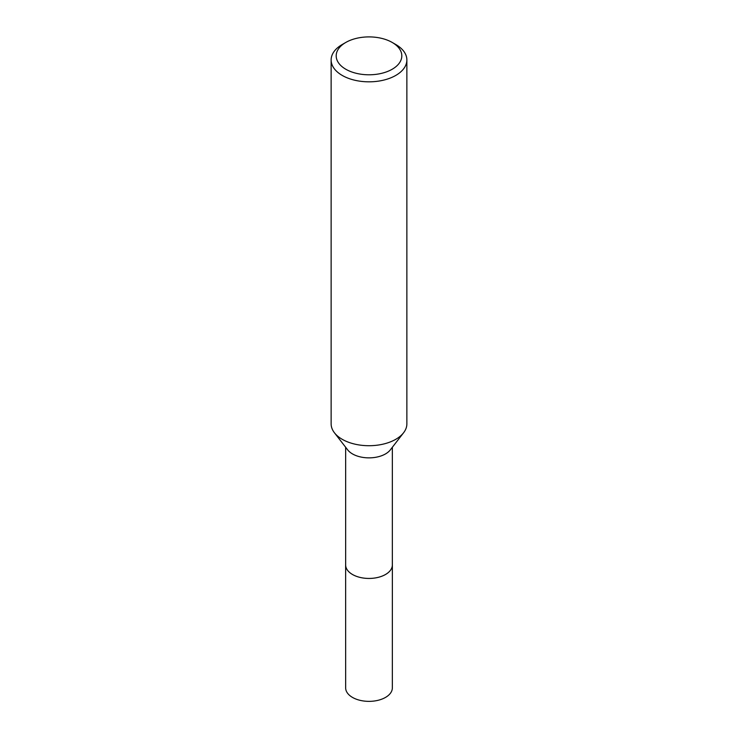 <?xml version="1.0" encoding="UTF-8"?>
<svg xmlns="http://www.w3.org/2000/svg" width="738" height="738" viewBox="0 0 738 738"><rect width="100%" height="100%" fill="white"/><g stroke="black" fill="none" stroke-linecap="round" stroke-linejoin="round"><path stroke-width="1.11" d="M392.348 447.256L392.348 564.957A23.348 13.478 180 0 1 385.513 574.487A23.348 13.478 180 0 1 360.061 577.411A23.348 13.478 180 0 1 345.652 564.957L345.652 447.256M392.348 564.644A23.358 13.487 180 0 1 385.513 574.496A23.358 13.487 180 0 1 359.812 577.356A23.358 13.487 180 0 1 345.652 564.644M392.21 42.453L395.78 44.511A37.869 21.863 180 0 1 406.869 59.972L406.869 423.852A37.869 21.863 180 0 1 403.566 432.782L390.319 449.885A23.348 13.478 180 0 1 385.513 453.916A23.348 13.478 180 0 1 347.681 449.885L334.434 432.782A37.869 21.863 180 0 1 331.131 423.852L331.131 59.972A37.869 21.863 180 0 1 342.22 44.511A37.869 21.863 180 0 1 342.229 44.511L345.799 42.453A32.813 18.948 180 0 1 345.799 42.453A32.813 18.948 180 0 1 392.21 42.453A32.813 18.948 180 0 1 392.201 69.243A32.813 18.948 180 0 1 345.799 69.243A32.813 18.948 180 0 1 345.79 42.453L342.22 44.511M403.566 432.782A37.869 21.863 180 0 1 395.771 439.313A37.869 21.863 180 0 1 334.434 432.782M406.869 59.972A37.869 21.863 180 0 1 395.771 75.424A37.869 21.863 180 0 1 354.508 80.165A37.869 21.863 180 0 1 331.131 59.972M392.348 564.515A23.367 13.487 180 0 1 392.367 564.967L392.348 687.881A23.348 13.478 180 0 1 377.939 700.334A23.348 13.478 180 0 1 352.487 697.41A23.348 13.478 180 0 1 345.652 687.881L345.633 564.967A23.367 13.487 180 0 1 345.652 564.515M392.367 564.967A23.367 13.487 180 0 1 377.939 577.42A23.367 13.487 180 0 1 352.478 574.496A23.367 13.487 180 0 1 345.633 564.967"/></g></svg>
